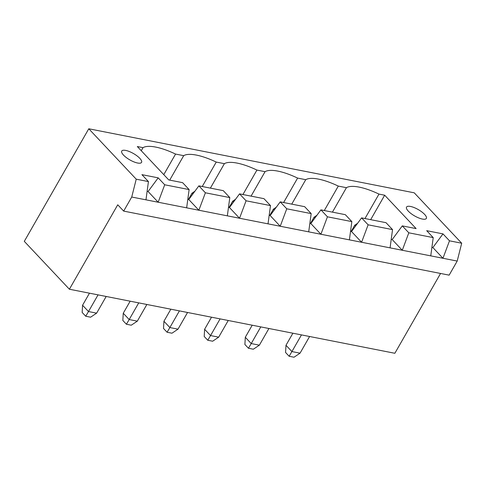<?xml version="1.0" encoding="UTF-8"?>
<svg xmlns="http://www.w3.org/2000/svg" width="486" height="486" viewBox="0 0 486 486"><rect width="100%" height="100%" fill="white"/><g stroke="black" fill="none" stroke-linecap="round" stroke-linejoin="round"><path stroke-width="0.73" d="M117.74 204.8L69.389 289.231L24.3 241.354L88.774 128.778L136.232 179.176L131.73 197.03L123.675 211.1L117.74 204.8M440.565 273.46L394.857 353.279L69.389 289.231M88.774 128.778L414.242 192.821L461.7 243.225L457.198 261.073L449.143 275.149L123.675 211.1M457.198 261.073L131.73 197.03M292.894 333.214L285.987 345.273L291.916 351.572L301.466 334.903M285.987 345.273L285.574 352.484L289.134 356.262L294.018 357.222L300.05 353.176L309.6 336.5M300.05 353.176L291.916 351.572L289.134 356.262M252.21 325.207L245.302 337.266L251.232 343.572L260.782 326.896M245.302 337.266L244.889 344.477L248.449 348.255L253.334 349.221L259.372 345.169L268.916 328.5M259.372 345.169L251.232 343.572L248.449 348.255M211.525 317.2L204.618 329.265L204.205 336.47L207.765 340.255L212.649 341.215L218.688 337.163L228.238 320.493M218.688 337.163L210.547 335.565L220.097 318.889M204.618 329.265L210.547 335.565L207.765 340.255M89.473 293.186L82.565 305.244L88.501 311.544L98.051 294.874M82.565 305.244L82.158 312.455L85.718 316.234L90.596 317.194L96.635 313.148L106.185 296.472M96.635 313.148L88.501 311.544L85.718 316.234M130.157 301.192L123.25 313.251L122.843 320.462L126.403 324.241L131.281 325.201L137.319 321.155L146.869 304.479M137.319 321.155L129.185 319.551L138.729 302.881M123.25 313.251L129.185 319.551L126.403 324.241M170.841 309.199L163.934 321.258L169.863 327.558L179.413 310.882M163.934 321.258L163.521 328.469L167.081 332.248L171.965 333.208L178.004 329.162L187.553 312.486M178.004 329.162L169.863 327.558L167.081 332.248M461.7 243.225L449.495 240.819L442.971 233.888L426.696 230.686L433.22 237.618L408.811 232.812L402.287 225.887L416.119 228.608L384.675 195.214L378.983 194.096A41.468 13.298 29.8 0 0 346.433 187.687L338.299 186.089A41.468 13.298 29.8 0 0 305.749 179.686L297.614 178.083A41.468 13.298 29.8 0 0 265.064 171.68L256.93 170.076A41.468 13.298 29.8 0 0 224.386 163.673L216.246 162.075A41.468 13.298 29.8 0 0 183.702 155.666L175.561 154.068A41.468 13.298 29.8 0 0 143.018 147.665L137.319 146.541L168.764 179.935L182.596 182.657L189.121 189.583L164.711 184.783L158.187 177.852L141.912 174.65L148.437 181.582L136.232 179.176M431.902 247.368L432.874 247.562L442.959 258.273L449.495 240.819M148.437 181.582L145.97 199.831M433.22 237.618L430.754 255.873M391.218 239.367L392.19 239.555L402.28 250.266L408.811 232.812M350.54 231.36L351.512 231.549L361.596 242.259L368.127 224.811L392.536 229.611L390.07 247.866M147.118 191.332L148.09 191.52L158.187 177.852M164.711 184.783L158.175 202.231L148.09 191.52M189.121 189.583L186.654 207.838M309.855 223.353L310.827 223.548L320.912 234.258L327.442 216.805L351.852 221.61L349.391 239.859M187.803 199.339L188.775 199.527L198.871 185.859L223.281 190.658L229.805 197.589L227.339 215.845M229.805 197.589L205.396 192.79L198.859 210.238L188.775 199.527M269.171 215.347L270.143 215.541L280.228 226.251L286.758 208.798L311.174 213.603L308.707 231.852M228.487 207.346L229.459 207.534L239.549 193.865L263.965 198.665L270.489 205.596L268.023 223.846M270.489 205.596L246.08 200.791L239.543 218.244L229.459 207.534M432.874 247.562L442.971 233.888M392.19 239.555L402.287 225.887M351.512 231.549L361.602 217.88L386.012 222.685L392.536 229.611M310.827 223.548L320.918 209.873L345.327 214.678L351.852 221.61M270.143 215.541L280.234 201.866L304.643 206.672L311.174 213.603M384.675 195.214L370.672 219.666M378.983 194.096L364.98 218.542M346.433 187.687L332.43 212.139M143.018 147.665L141.262 150.727M338.299 186.089L324.296 210.535M175.561 154.068L163.782 174.644M305.749 179.686L291.746 204.132M183.702 155.666L169.699 180.118M297.614 178.083L283.611 202.534M216.246 162.075L202.243 186.521M265.064 171.68L251.068 196.125M224.386 163.673L210.383 188.125M256.93 170.076L242.927 194.528M408.307 211.155A11.415 3.657 29.8 0 0 418.683 217.916A11.415 3.657 29.8 0 0 426.344 218.433A11.415 3.657 29.8 0 0 418.264 209.581A11.415 3.657 29.8 0 0 406.539 207.085A11.415 3.657 29.8 0 0 408.307 211.155M123.523 155.119A11.415 3.657 29.8 0 0 133.899 161.874A11.415 3.657 29.8 0 0 141.56 162.391A11.415 3.657 29.8 0 0 133.474 153.546A11.415 3.657 29.8 0 0 121.755 151.049A11.415 3.657 29.8 0 0 123.523 155.119M368.127 224.811L361.602 217.88M327.442 216.805L320.918 209.873M205.396 192.79L198.871 185.859M286.758 208.798L280.234 201.866M246.08 200.791L239.549 193.865M355.564 226.057L354.756 225.194L351.153 231.482M314.885 218.05L314.071 217.187L310.469 223.475M274.201 210.043L273.387 209.18L269.785 215.468M192.833 194.035L192.019 193.173L188.422 199.46M233.517 202.036L232.703 201.18L229.106 207.467M357.623 223.274L354.756 225.194M316.939 215.268L314.071 217.187M276.255 207.261L273.387 209.18M194.886 191.247L192.019 193.173M235.57 199.254L232.703 201.18"/></g></svg>
